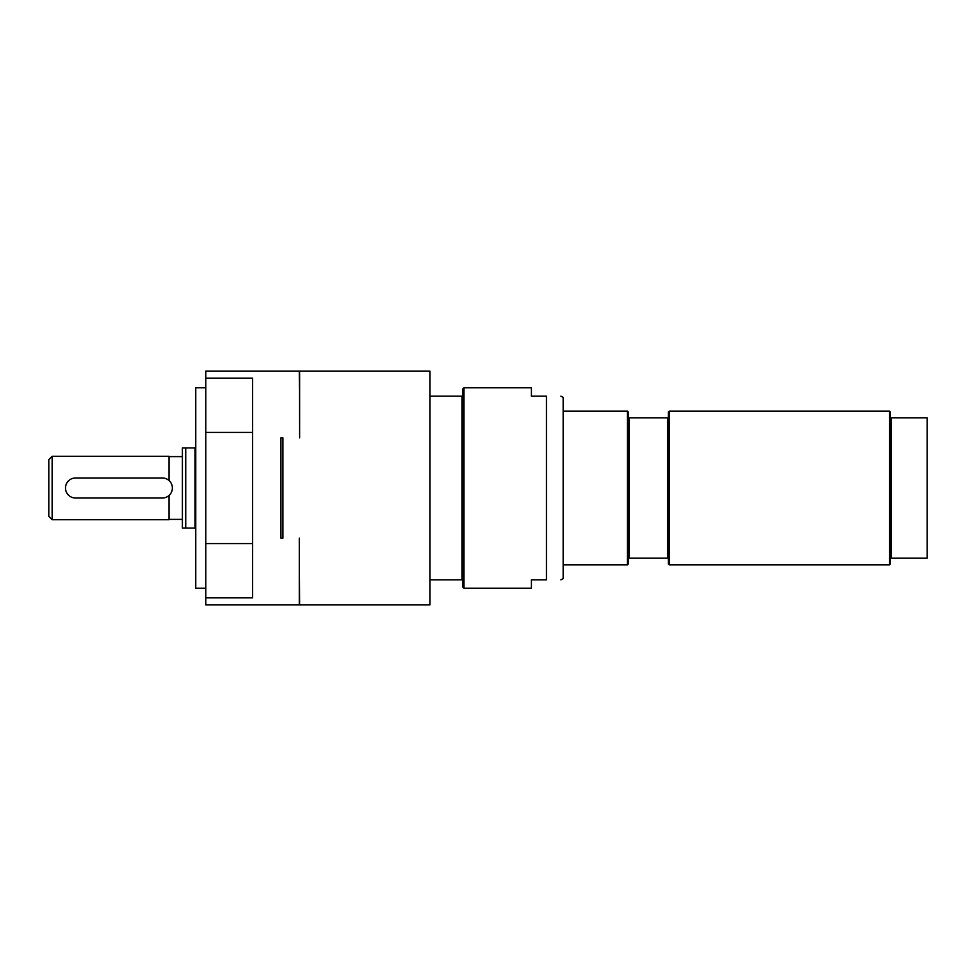 <?xml version="1.0" encoding="UTF-8"?>
<svg xmlns="http://www.w3.org/2000/svg" width="976" height="976" viewBox="0 0 976 976"><rect width="100%" height="100%" fill="white"/><g stroke="black" fill="none" stroke-linecap="round" stroke-linejoin="round"><path stroke-width="1.46" d="M627.446 564.823L628.276 563.982L628.276 558.138L668.353 558.138L668.353 417.862L628.276 417.862L628.276 412.018L627.446 411.177L627.446 564.823L563.152 564.823M668.353 417.862L668.353 412.018L669.194 411.177L669.194 564.823L668.353 563.982L668.353 558.138M628.276 558.138L628.276 417.862M629.117 417.862L629.117 558.138M667.523 558.138L667.523 417.862M669.194 411.177L889.624 411.177L889.624 564.823L669.194 564.823M889.624 411.177L890.466 412.018L890.466 417.862L927.2 417.862L927.2 558.138L890.466 558.138L890.466 563.982L889.624 564.823M891.295 417.862L891.295 558.138M890.466 417.862L890.466 558.138M205.777 432.405L205.777 604.9L299.29 604.9L299.29 538.093L299.632 604.9L429.891 604.9L429.891 371.1L299.632 371.1L299.632 437.907L299.29 371.1L205.777 371.1L205.777 378.151L252.54 378.151L252.54 432.405L205.777 432.405L205.777 378.151M282.93 437.907L282.93 538.093L280.929 538.093L280.929 437.907L282.93 437.907M429.891 579.854L461.953 579.854L461.953 396.146L429.891 396.146M205.777 543.595L252.54 543.595L252.54 597.849L205.777 597.849M205.777 387.801L195.761 387.801L195.761 588.199L205.777 588.199M252.54 432.405L252.54 543.595M462.953 396.146L462.953 388.802L463.954 387.801L531.42 387.801L531.42 396.146L546.45 396.146C565.848 396.146 565.848 396.146 546.45 396.146C565.848 396.146 565.848 396.146 546.45 396.146L546.45 579.854C565.848 579.854 565.848 579.854 546.45 579.854C565.848 579.854 565.848 579.854 546.45 579.854L531.42 579.854L531.42 588.199L463.954 588.199L462.953 587.198L462.953 396.146L461.953 396.146M461.953 579.854L462.953 579.854M463.954 387.801L463.954 588.199M280.929 538.093L280.929 437.907M560.907 396.146L563.152 397.439L563.152 578.561L560.907 579.854M195.761 447.923L182.402 447.923L182.402 528.077L195.761 528.077M195.005 447.923L195.005 528.077M185.733 447.923L185.733 528.077M52.143 456.268L48.8 459.611L48.8 516.389L52.143 519.732L52.143 456.268L169.043 456.268L169.043 480.534M169.043 495.466L169.043 519.732L52.143 519.732M182.402 456.609L169.043 456.609M75.518 498.016L162.358 498.016A10.016 10.016 0 0 0 172.374 488A10.016 10.016 0 0 0 162.358 477.984L75.518 477.984A10.016 10.016 0 0 0 65.502 488A10.016 10.016 0 0 0 75.518 498.016M563.152 411.177L627.446 411.177M169.043 519.391L182.402 519.391"/></g></svg>
